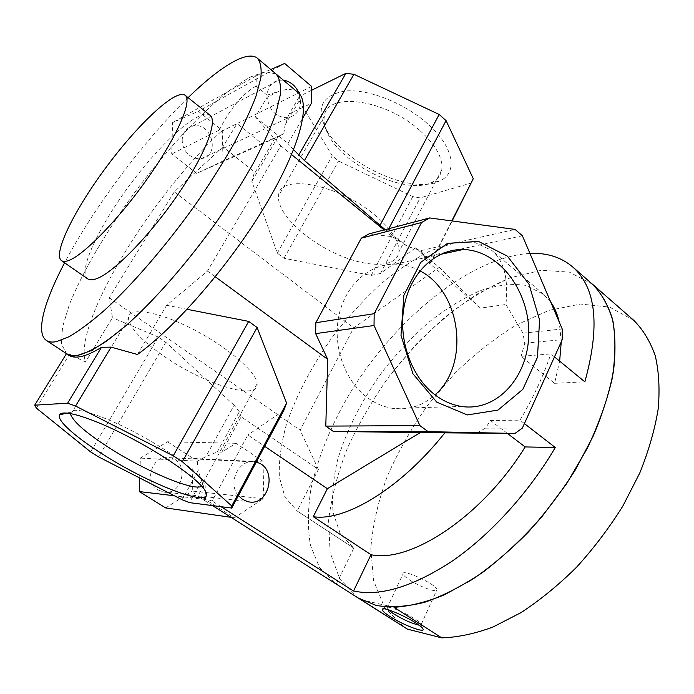 <?xml version="1.0" encoding="UTF-8"?>
<svg xmlns="http://www.w3.org/2000/svg" width="694" height="694" viewBox="0 0 694 694"><rect width="100%" height="100%" fill="white"/><g stroke="black" fill="none" stroke-linecap="round" stroke-linejoin="round"><path stroke-width="0.52" stroke-dasharray="3.47 2.6" d="M238.415 495.62C226.843 482.538 239.621 457.806 255.453 462.065L256.207 462.239M158.111 489.912L162.457 491.76C182.73 497.451 190.503 460.99 169.857 457.693C153.14 453.338 142.756 481.341 158.111 489.912M299.175 93.664C302.575 106.382 298.993 114.406 288.444 117.746C276.55 117.746 269.419 110.945 267.051 97.342L278.788 91.278L267.051 95.199C267.867 87.036 271.753 82.057 278.71 80.244L283.256 80.088M182.21 139.312C182.062 145.766 184.491 151.075 189.505 155.265C193.279 158.102 197.27 159.195 201.477 158.562C220.857 156.003 211.696 121.311 192.845 126.056C186.53 127.774 182.982 132.19 182.21 139.312M137.464 354.478L166.629 305.282L207.497 271.076L280.827 145.827L255.331 116.844L267.051 97.342M255.331 116.844L287.923 143.511L302.896 117.841M267.051 95.199L256.077 86.065L256.294 75.785L270.729 69.513M427.218 123.437C403.951 102.773 367.889 88.719 345.057 91.009C321.799 95.234 315.553 108.064 326.301 129.5C344.371 163.836 411.325 194.858 439.146 181.195C458.309 173.517 454.492 147.102 427.218 123.437M419.991 130.637C435.971 145.246 443.223 158.327 441.731 169.891C440.655 175.695 437.168 179.928 431.278 182.6C406.346 195.014 345.144 166.664 328.835 135.616C324.835 128.477 323.343 122.031 324.35 116.28C326.301 91.478 385.231 98.834 419.991 130.637M374.682 214.914C391.546 229.246 399.605 241.607 398.859 252.017C396.864 268.457 365.955 267.962 334.612 253.041C303.226 238.363 276.455 211.861 278.589 195.751C278.788 173.292 337.952 183.719 374.682 214.914M419.922 270.86C411.984 266.539 403.674 264.301 394.999 264.145C369.442 263.703 345.352 285.017 338.906 315.631C332.348 346.185 344.84 381.336 367.811 397.94C375.671 403.622 384.025 407.1 392.891 408.393C408.757 410.301 422.793 405.79 434.999 394.851M201.763 486.242L203.038 482.729L201.321 479.259C194.424 468.745 164.079 447.292 131.955 430.818C99.823 414.275 73.443 406.528 70.788 412.062L70.476 413.511M164.07 356.3C203.611 384.034 258.923 401.462 257.11 383.799C257.006 372.305 226.678 346.141 191.318 328.357C155.95 310.426 127.358 306.739 128.477 318.633C130.229 328.427 142.088 340.988 164.07 356.3M275.57 137.768L262.323 144.022L237.027 123.575L222.904 146.85L255.149 172.442L274.937 138.054L283.777 133.76L221.959 161.476L222.696 130.784L198.337 111.283L172.58 122.621L171.687 154.025L196.714 173.379L221.959 161.476M256.077 86.065C242.423 93.89 230.156 108.559 219.269 130.09L221.074 131.53L237.027 123.575M219.269 130.09L171.687 154.025M262.323 144.022L196.714 173.379M255.149 172.442L274.937 138.054M293.588 149.713L287.923 143.511M311.537 90.298L299.608 96.188L299.131 100.96L332.261 155.803L338.568 161.034L412.783 196.584L420.165 197.894L471.504 182.947M283.777 133.76L285.139 124.747L289.155 113.937L299.608 96.188M289.155 113.937L311.311 103.415M298.09 92.614C293.64 89.014 287.203 88.572 278.788 91.278M222.904 146.85L174.281 191.856L109.227 297.778L112.454 317.705L85.423 362.103L69.582 354.166L36.366 408.098M221.074 131.53C150.971 196.619 73.2 323.031 85.423 362.103M336.278 584.114L353.793 548.156L297.153 510.984L318.407 469.422L241.148 416.773L221.828 452.158L236.047 443.301L263.989 461.97L263.243 498.726L234.364 517.819L205.537 499.507L205.988 481.168L197.773 496.219L212.173 501.033L247.862 434.991L264.674 446.337M212.555 505.605L197.773 496.219M221.082 506.698L212.173 501.033M592.563 284.306L569.358 272.109L541.207 270.278L510.142 277.843C488.619 287.047 467.314 299.808 446.242 316.134C425.7 334.057 406.649 354.174 389.082 376.469C372.652 399.623 358.737 423.583 347.33 448.359C337.622 473.204 331.376 497.26 328.609 520.526L330.101 552.493L339.782 579.03L357.974 597.881L361.062 599.703L394.071 607.311M529.938 253.414C470.046 256.954 395.129 319.188 350.114 392.899C331.021 425.231 317.947 457.294 310.912 489.096C307.702 509.561 307.563 528.377 310.504 545.536L319.587 567.553L335.211 583.428M554.463 356.898L550.819 353.905L521.116 356.334L554.567 383.331L559.642 361.14M524.404 423.592L519.988 420.174C533.374 397.541 543.654 375.445 550.819 353.905M236.047 443.301L167.506 441.792L140.344 458.101L139.746 478.01M221.828 452.158L217.248 451.985L205.806 456.687L197.296 461.215L140.344 458.101M263.989 461.97L193.106 458.413L167.506 441.792M263.243 498.726L192.255 491.074L193.106 458.413M234.364 517.819L231.059 517.342M165.658 507.921L192.255 491.074M205.537 499.507L174.368 495.768M561.264 341.812L559.251 322.042M550.75 302.142L543.584 294.256L525.809 285.364C511.747 283.369 496.366 285.199 479.658 290.873C462.646 298.472 445.678 308.943 428.762 322.285C412.21 336.946 396.777 353.367 382.472 371.55C361.8 400.186 346.879 429.499 337.718 459.489C333.12 478.799 331.602 496.583 333.163 512.831L340.181 533.521L353.793 548.156M554.567 383.331L584.842 381.821M197.296 461.215L198.172 470.567L201.494 480.769L205.988 481.168M507.418 433.429L490.467 420.486L485.462 428.146L476.344 433.299M283.811 410.432L247.862 434.991M201.494 480.769L189.514 502.638M490.467 420.486L519.988 420.174M254.16 173.309L251.835 181.342L277.305 253.137L284.002 258.263L371.186 275.44L380.512 273.471L415.463 247.845L430.714 263.104L424.849 259.252L480.465 308.101L505.926 304.484C508.581 278.624 503.905 260.614 491.907 250.456L475.269 242.683L454.397 242.969L430.748 250.629C414.092 259.027 397.341 270.244 380.503 284.271C363.951 299.565 348.388 316.533 333.805 335.167C312.612 364.411 296.85 394.045 286.535 424.069C281.122 443.353 278.728 460.99 279.344 476.978L284.939 497.121L297.153 510.984M505.926 304.484L522.92 333.198L524.768 343.235L521.116 356.334M256.294 75.785L172.58 122.621M311.606 86.42L222.696 130.784M284.67 63.449L198.337 111.283M251.835 181.342L278.294 136.371M285.139 124.747L299.131 100.96M241.148 416.773L239.283 411.733L217.248 451.985M239.283 411.733L234.13 405.227L205.806 456.687M234.13 405.227L165.814 342.255L158.301 337.058L90.636 451.915M165.814 342.255L98.669 456.93M198.172 470.567L182.114 499.741M158.301 337.058L112.454 317.705M69.582 354.166L66.477 353.662M66.685 353.324L68.819 355.207M166.629 305.282L187.128 309.307M275.9 73.876L264.969 71.673L249.094 77.528L229.541 90.411C201.043 112.775 167.696 148.716 137.551 188.603C107.822 228.786 82.76 270.946 69.374 304.614L62.538 327.021L61.419 343.903L66.624 353.758M424.849 259.252L424.581 256.884L420.989 250.569L407.725 246.535L385.161 229.645M387.356 231.423L388.805 228.682M430.237 263.243L451.785 220.909M380.512 273.471L420.165 197.894M430.714 263.104L452.158 220.961M277.305 253.137L332.261 155.803M284.002 258.263L338.568 161.034M371.186 275.44L412.783 196.584M415.463 247.845L439.241 267.303L480.465 308.101M174.281 191.856L353.732 327.863L439.241 267.303M485.462 428.146L522.382 428.077M524.768 343.235L562.244 339.644M522.92 333.198L562.209 328.973M424.581 256.884L522.4 235.769M420.989 250.569L515.078 229.419M369.121 233.861L392.405 236.697L407.725 246.535M207.497 271.076L215.279 276.793M280.827 145.827L291.593 154.597M384.086 229.922L392.405 236.697M318.407 469.422L300.12 430.167L353.732 327.863M109.227 297.778L300.12 430.167M276.108 74.05L265.282 71.638L249.45 77.338L229.879 90.151C201.338 112.463 167.87 148.499 137.62 188.499C107.787 228.82 82.655 271.128 69.279 304.857L62.486 327.273L61.454 344.12L66.797 353.871M188.1 97.654C143.84 140.622 93.317 208.183 64.603 262.8M210.039 115.265C199.941 107.553 162.335 141.29 130.88 183.52C99.259 225.619 77.476 271.267 87.678 278.849M418.968 625.129L421.223 624.374L420.911 623.741C418.048 618.666 387.738 604.361 387.07 607.727L388.172 609.774M409.33 579.785C419.723 586.812 438.114 593.431 437.012 589.64C436.994 584.574 401.167 568.056 403.041 573.929C403.361 575.248 405.452 577.2 409.33 579.785M592.546 284.288L569.358 272.109L541.207 270.278L510.142 277.843L477.975 293.571C456.496 307.581 435.919 324.462 416.235 344.198L389.082 376.469C372.652 399.623 358.737 423.583 347.33 448.359C337.622 473.204 331.376 497.26 328.609 520.526L330.101 552.493L339.782 579.03L358.078 597.95M633.752 320.316L609.532 307.069L580.531 304.05L548.841 310.409L516.275 325C494.64 338.299 474.037 354.547 454.457 373.728L427.643 405.296C411.559 428.068 398.104 451.742 387.287 476.336C378.23 501.051 372.73 525.08 370.796 548.425L373.615 580.661L384.676 607.666L404.194 627.211M162.457 491.76L247.437 501.528M169.857 457.693L255.453 462.065M201.477 158.562L288.444 117.746M192.845 126.056L278.71 80.244M326.301 129.5L328.835 135.616M439.129 181.195L431.26 182.6M441.731 169.9L398.859 252.017M324.35 116.271L278.589 195.751M461.692 406.476L392.891 408.393M440.508 254.377L395.007 264.145M66.988 413.034L70.788 412.062M204.418 489.582L201.321 479.259M203.038 482.729L257.11 383.799M71.178 413.641L128.477 318.624M543.584 294.256L491.907 250.456M353.706 548.095L297.075 510.931M383.6 608.916L387.07 607.727M422.646 628.486L420.911 623.741M421.223 624.374L437.012 589.64M387.018 608.187L403.041 573.929"/><path stroke-width="1.04" d="M256.207 462.239C278.45 466.958 269.524 507.913 247.437 501.528L242.596 499.411L238.415 495.62M283.256 80.088C290.569 81.371 295.878 85.9 299.175 93.664M270.729 69.513L284.67 63.449L311.606 86.42L311.311 103.415L302.896 117.841M436.795 402.173L412.878 373.693L400.993 335.263L403.882 295.245L420.738 262.367L447.552 243.342L478.487 241.408L507.366 256.138L528.958 284.132L539.585 319.986L537.468 357.289L522.825 389.351L497.997 410.076L467.34 414.943L436.795 402.173M435.268 395.051C443.57 401.253 452.375 405.062 461.684 406.476C497.719 411.941 528.949 375.853 528.733 333.085C529.175 290.361 498.639 250.144 463.115 249.519C436.309 248.808 411.03 271.822 404.376 305.178C397.61 338.472 410.995 376.911 435.268 395.051M434.999 394.851C470.237 364.697 461.31 291.68 419.922 270.86M103.831 454.908C76.21 437.671 56.526 420.469 59.554 414.925C62.13 408.853 91.261 417.536 127.149 436.032C163.021 454.449 196.879 478.218 204.418 489.582C219.616 510.931 153.921 486.936 103.831 454.908M70.476 413.511L70.632 414.544C73.842 422.351 87.054 433.672 110.285 448.515C146.295 471.495 193.678 491.439 201.763 486.242M385.161 229.645L304.44 160.54L293.588 149.713M298.628 155.222L345.855 73.373L311.537 90.298M66.624 353.758L68.819 355.207C71.465 356.976 75.039 357.505 79.524 356.811C85.405 355.892 92.718 352.726 101.489 347.321L111.101 347.121L137.464 354.478C175.435 327.377 229.653 264.882 264.839 206.231C300.146 147.492 311.216 103.059 298.09 92.614L275.9 73.876M335.211 583.428L212.555 505.605M264.674 446.337L327.386 488.697L313.254 516.674L371.004 554.697L353.55 591.002L221.082 506.698M335.705 583.749L357.974 597.881L376.252 605.454C390.67 607.805 406.884 606.73 424.902 602.21C443.718 595.608 463.219 585.493 483.414 571.865C503.601 556.345 522.946 538.154 541.459 517.29L566.59 483.753L587.332 448.263C598.705 424.208 606.981 400.993 612.169 378.638C615.5 357.263 615.778 338.152 612.993 321.305C608.595 306.045 601.785 293.701 592.546 284.288L572.697 266.938C561.116 257.17 546.863 252.659 529.938 253.414M554.463 356.898L584.842 381.821C600.293 326.085 596.241 287.793 572.697 266.938M353.55 591.002C380.355 596.71 413.398 586.638 452.688 560.769C490.528 534.623 528.741 492.723 555.278 447.509L524.404 423.592M68.767 260.45C83.965 255.062 119.585 218.384 148.551 177.022C177.603 135.651 192.585 100.517 185.159 95.295C176.076 88.416 139 123.202 107.223 165.831C75.308 208.347 52.362 253.804 61.48 260.632C63.059 261.742 65.488 261.681 68.767 260.45M231.059 517.342L165.658 507.921L139.338 491.578L174.368 495.768M555.278 447.509L525.124 446.936L507.418 433.429M371.004 554.697C410.206 563.545 482.538 516.284 525.124 446.936M559.642 361.14L561.264 341.812M559.251 322.042C557.456 314.252 554.619 307.616 550.75 302.142M139.746 478.01L139.338 491.578M514.939 433.455L428.103 431.642L419.905 425.613L374.031 325.503L374.17 313.705L421.553 222.514L429.699 217.942L515.078 229.419L522.4 235.769L562.209 328.973L562.244 339.644L522.382 428.077L514.939 433.455L420.208 432.631L327.386 488.697M313.254 516.674C344.823 521.845 400.863 488.481 444.923 432.726M187.128 309.307L248.678 321.391L257.118 327.516L286.605 403.11L283.811 410.432L231.779 508.077L189.514 502.638L182.114 499.741L98.669 456.93L90.636 451.915L36.366 408.098L34.7 405.175L67.604 403.205L75.568 406.042L173.231 455.828L182.349 461.71L231.761 505.961L231.779 508.077M286.605 403.11L231.761 505.961M257.118 327.516L182.349 461.71M248.678 321.391L173.231 455.828M66.477 353.662L34.7 405.175M101.489 347.321L67.604 403.205M111.101 347.121L75.568 406.042M66.797 353.879C69.426 355.632 72.983 356.152 77.45 355.449C85.535 353.428 95.451 348.483 107.206 340.624L126.855 324.879C155.178 299.617 188.508 261.412 217.404 220.631C231.354 200.228 243.663 180.501 254.334 161.433C263.824 143.207 271.068 126.933 276.073 112.628L280.341 94.679C281.035 85.102 279.63 78.222 276.108 74.05L257.465 58.296C247.29 49.664 219.451 67.084 188.1 97.654M304.44 160.54L353.923 74.293L345.855 73.373M379.965 225.403L439.172 114.475L353.923 74.293M388.805 228.682L446.077 120.635L439.172 114.475M451.785 220.909L473.273 178.714L446.077 120.635M452.158 220.961L473.273 178.714M420.208 432.631L333.346 431.425L428.103 431.642M333.346 431.425L325.79 426.107L419.905 425.613M325.79 426.107L327.724 359.379L315.649 333.614L374.031 325.503M315.649 333.614L315.831 322.736L374.17 313.705M315.831 322.736L361.331 238.155L421.553 222.514M361.331 238.155L369.121 233.861L429.699 217.942M215.279 276.793L327.724 359.379M291.593 154.597L384.086 229.922M64.603 262.8C44.173 301.465 35.325 333.068 46.411 340.45L66.797 353.871C69.426 355.632 72.983 356.152 77.459 355.441L90.567 350.843C101.098 345.057 113.2 336.408 126.863 324.879C155.178 299.608 188.508 261.412 217.404 220.631C231.354 200.228 243.663 180.501 254.334 161.433C263.824 143.207 271.068 126.933 276.073 112.628L280.333 94.679C281.035 85.102 279.621 78.222 276.108 74.05M46.411 340.45C48.858 342.073 52.232 342.463 56.535 341.613L69.244 336.633C79.541 330.587 91.452 321.652 104.976 309.836C133.066 284.002 166.473 245.268 195.717 204.166C209.866 183.624 222.418 163.801 233.366 144.699C243.143 126.464 250.699 110.242 256.025 96.032L260.771 78.301C261.785 68.906 260.684 62.234 257.465 58.296M61.48 260.632L87.678 278.849C89.439 280.081 92.042 280.159 95.477 279.083C111.448 274.39 147.319 238.615 175.79 197.608C204.357 156.61 218.28 121.164 210.039 115.265L185.159 95.295M390.045 616.532C384.493 612.958 381.908 610.573 382.299 609.358C382.975 605.359 419.263 622.509 422.646 628.486C426.949 634.038 403.604 625.372 390.045 616.532M388.172 609.774L393.524 613.782C403.44 619.759 411.924 623.542 418.968 625.129M592.546 284.288C601.273 293.12 607.875 304.553 612.342 318.589C615.413 334.048 615.786 351.598 613.47 371.238C609.523 391.841 602.791 413.407 593.266 435.936L575.5 469.656C561.411 491.89 545.614 512.779 528.091 532.315C509.925 550.646 491.317 566.365 472.276 579.49L444.351 594.845C426.298 602.158 409.538 606.313 394.071 607.311L441.748 637.864L407.447 629.137L361.062 599.703M441.748 637.864C457.624 637.378 474.696 633.769 492.966 627.038L521.047 612.602C540.097 600.102 558.583 584.99 576.523 567.258C593.76 548.303 609.185 527.934 622.804 506.152L639.79 472.97C648.743 450.71 654.884 429.3 658.216 408.749C659.899 389.082 658.91 371.403 655.24 355.71C650.174 341.379 643.017 329.581 633.752 320.316L592.563 284.306M358.078 597.95L407.447 629.137M463.124 249.519L440.508 254.377M59.554 414.925L66.988 413.034M70.632 414.544L71.178 413.641M382.299 609.358L383.6 608.916"/></g></svg>
